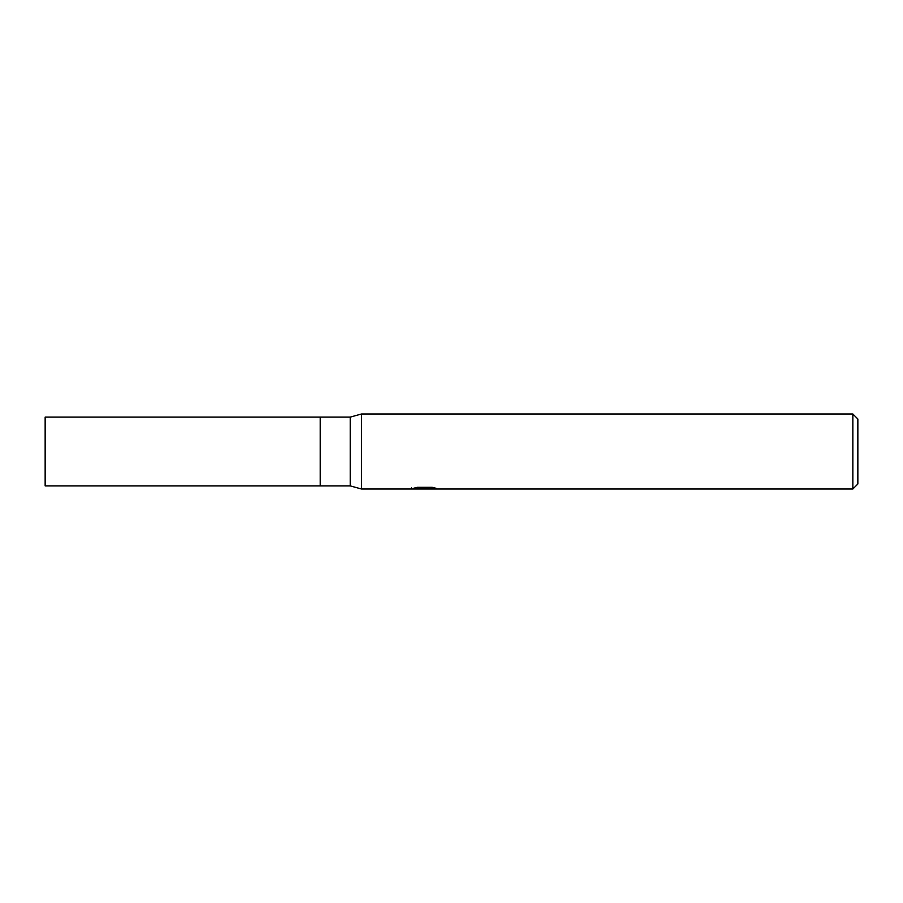 <?xml version="1.0" encoding="UTF-8"?>
<svg xmlns="http://www.w3.org/2000/svg" width="903" height="903" viewBox="0 0 903 903"><rect width="100%" height="100%" fill="white"/><g stroke="black" fill="none" stroke-linecap="round" stroke-linejoin="round"><path stroke-width="1.35" d="M852.85 489.008L361.482 489.008L350.229 485.882L320.215 485.882L320.215 417.118L350.229 417.118L361.482 413.992L852.85 413.992L857.85 418.992L857.85 484.008L852.85 489.008L852.85 413.992M350.229 485.882L350.229 417.118M361.482 489.008L361.482 413.992L361.482 489.008M424.568 488.704L411.237 489.008L425.494 488.297L413.495 488.297L417.412 487.315L432.198 487.315L436.488 488.41L423.97 489.008L424.568 488.354M422.107 489.008L419.635 488.636M427.819 488.421L424.026 489.008M427.819 488.986L427.819 487.733L429.693 487.315M425.494 487.315L425.494 488.297M411.486 487.676L411.486 488.929M320.215 485.882L45.15 485.882L45.15 417.118L320.215 417.118L320.215 485.882M425.494 487.755L427.819 487.755"/></g></svg>
